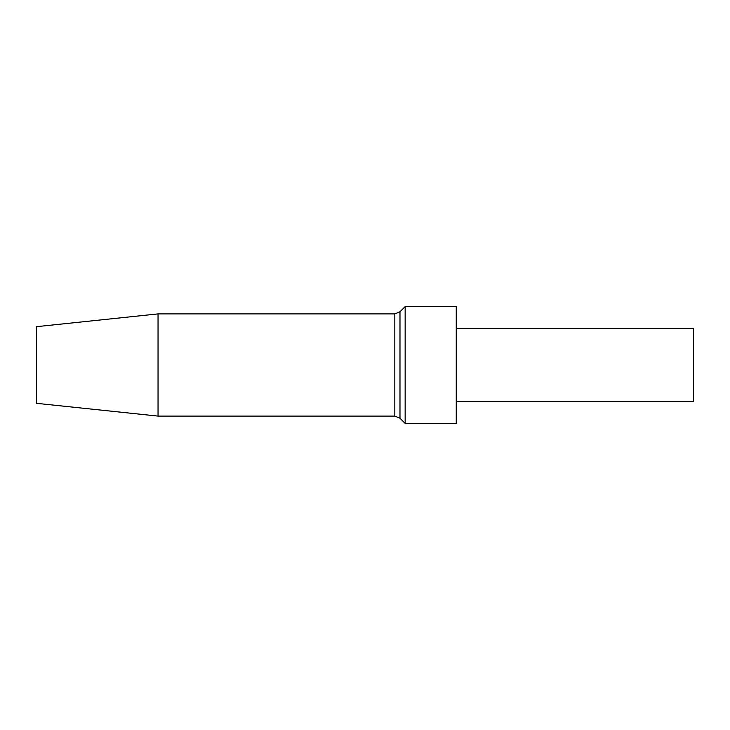 <?xml version="1.0" encoding="UTF-8"?>
<svg xmlns="http://www.w3.org/2000/svg" width="730" height="730" viewBox="0 0 730 730"><rect width="100%" height="100%" fill="white"/><g stroke="black" fill="none" stroke-linecap="round" stroke-linejoin="round"><path stroke-width="0.55" stroke-dasharray="3.65 2.74" d="M693.5 328.5L693.5 401.5M456.25 401.5L456.25 328.5L456.25 401.5M456.25 306.6L456.25 423.4M405.15 306.6L405.15 423.4M399.985 311.765L399.985 418.235M394.83 313.9L394.83 416.1M158.045 313.9L158.045 416.1M36.5 326.675L36.5 403.325"/><path stroke-width="1.09" d="M456.25 401.5L693.5 401.5L693.5 328.5L456.25 328.5M456.25 423.4L456.25 306.6L405.15 306.6L405.15 423.4L456.25 423.4M158.045 416.1L158.045 313.9L36.5 326.675L36.5 403.325L158.045 416.1L394.83 416.1L399.985 418.235L399.985 311.765L405.15 306.6M399.985 418.235L405.15 423.4M394.83 416.1L394.83 313.9L399.985 311.765M158.045 313.9L394.83 313.9"/></g></svg>
